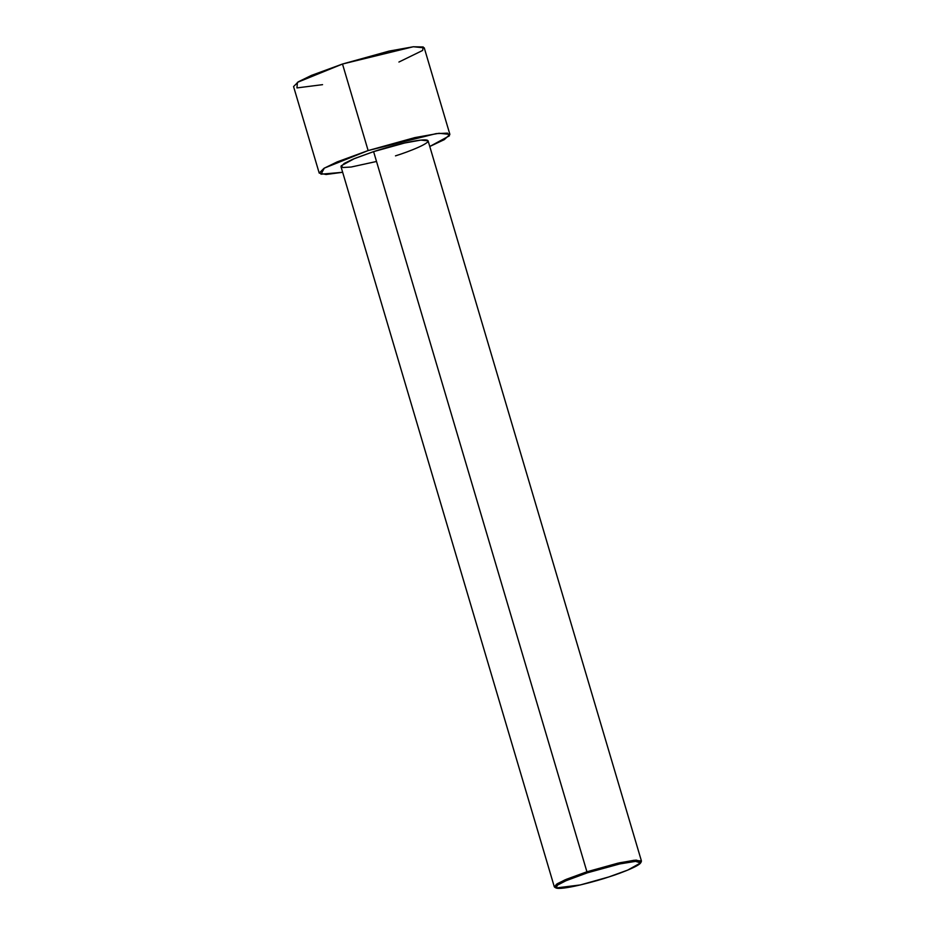 <?xml version="1.0" encoding="UTF-8"?>
<svg xmlns="http://www.w3.org/2000/svg" width="935" height="935" viewBox="0 0 935 935"><rect width="100%" height="100%" fill="white"/><g stroke="black" fill="none" stroke-linecap="round" stroke-linejoin="round"><path stroke-width="1.4" d="M555.6 887.572L554.303 886.801L557.529 883.598L566.271 879.344L586.923 871.782L587.449 872.787L619.706 863.94L635.601 861.369L640.627 862.912L627.701 870.099L608.849 876.937C621.343 873.103 646.763 863.192 639.4 861.474C630.926 860.118 599.09 868.79 587.449 872.787C574.955 876.621 549.546 886.532 556.898 888.25C565.383 889.606 597.208 880.934 608.849 876.937L580.343 884.942L556.021 887.969L557.54 885.094L565.944 880.747L587.449 872.787L586.923 871.782L564.927 879.917L556.325 884.358L554.782 887.303L556.021 887.969M376.524 161.474L351.186 167.014L342.876 167.517L341.205 165.799L354.622 158.482L373.603 151.622L586.923 871.782L373.603 151.622L352.939 159.184L344.209 163.438L340.983 166.64L554.303 886.801M322.552 84.664L296.944 87.913L297.435 82.35L342.502 64.024L368.133 150.558L324.34 168.101L320.974 174.214L342.654 172.285L326.081 174.494L319.209 173.092L324.036 168.288L337.149 161.907L368.133 150.558L342.502 64.024L311.507 75.373L298.405 81.754L293.567 86.558L319.209 173.092M449.887 134.383L444.335 139.619L429.784 146.479L449.443 135.797L447.538 133.144L436.131 133.623L368.133 150.558L414.731 137.632L439.041 133.284L449.887 134.383L424.256 47.849L413.41 46.75L389.089 51.098L342.502 64.024L413.2 46.773L423.239 46.96L422.632 50.455L398.918 62.037M640.627 862.912L641.305 861.673L636.162 860.095L619.905 862.736L586.923 871.782L617.988 863.157L634.199 860.258L641.433 860.995L428.101 140.834L420.879 140.098L404.668 142.997L373.603 151.622C385.5 147.531 418.062 138.66 426.734 140.051C434.261 141.804 408.268 151.938 395.482 155.865M641.433 860.995L640.767 862.351"/></g></svg>
